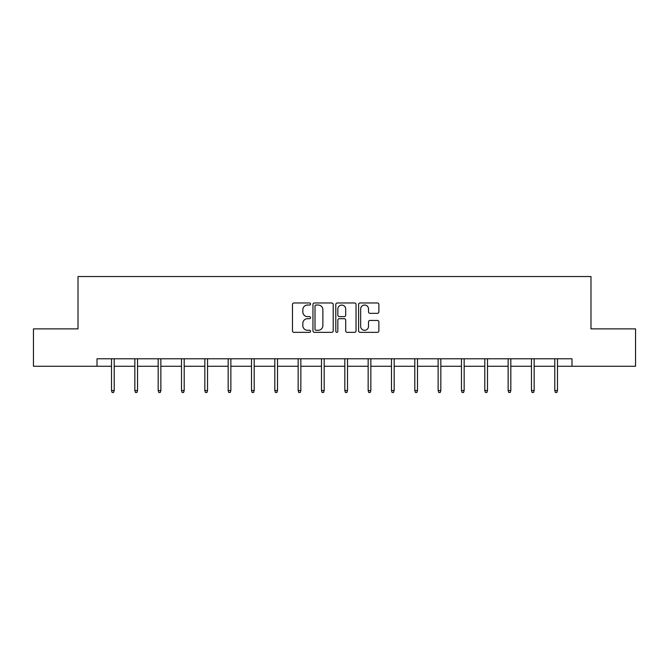 <?xml version="1.0" encoding="UTF-8"?>
<svg xmlns="http://www.w3.org/2000/svg" width="669" height="669" viewBox="0 0 669 669"><rect width="100%" height="100%" fill="white"/><g stroke="black" fill="none" stroke-linecap="round" stroke-linejoin="round"><path stroke-width="1" d="M310.575 304.01A1.029 1.029 0 0 0 309.546 302.982L293.95 302.982A1.472 1.472 0 0 0 292.478 304.445L292.478 330.871A1.472 1.472 0 0 0 293.95 332.342L309.546 332.342A1.029 1.029 0 0 0 310.575 331.314A1.029 1.029 0 0 0 309.546 330.285L307.523 330.285A4.7 4.7 0 0 1 302.831 325.586L302.831 323.386A4.7 4.7 0 0 1 307.523 318.687L309.546 318.687A1.029 1.029 0 0 0 310.575 317.658A1.029 1.029 0 0 0 309.546 316.629L307.523 316.629A4.7 4.7 0 0 1 302.831 311.938L302.831 309.73A4.7 4.7 0 0 1 307.523 305.039L309.546 305.039A1.029 1.029 0 0 0 310.575 304.01M377.4 313.326A1.472 1.472 0 0 0 378.871 311.863L378.871 304.445A1.472 1.472 0 0 0 377.4 302.982L360.081 302.982A1.472 1.472 0 0 0 358.609 304.445L358.609 330.871A1.472 1.472 0 0 0 360.081 332.342L377.4 332.342A1.472 1.472 0 0 0 378.871 330.871L378.871 321.914A1.472 1.472 0 0 0 377.4 320.451L369.99 320.451A1.472 1.472 0 0 0 368.519 321.914L368.519 326.355A3.93 3.93 0 0 1 364.597 330.285A3.93 3.93 0 0 1 360.666 326.355L360.666 308.961A3.93 3.93 0 0 1 364.597 305.039A3.93 3.93 0 0 1 368.519 308.961L368.519 311.863A1.472 1.472 0 0 0 369.99 313.326L377.4 313.326M97.013 366.269L33.45 366.269L33.45 328.88L78.014 328.88L78.014 276.531L590.986 276.531L590.986 328.88L635.55 328.88L635.55 366.269L571.987 366.269L571.987 358.785L97.013 358.785L97.013 366.269L111.514 366.269M333.212 304.445A1.472 1.472 0 0 0 331.749 302.982L314.422 302.982A1.472 1.472 0 0 0 312.958 304.445L312.958 330.871A1.472 1.472 0 0 0 314.422 332.342L331.749 332.342A1.472 1.472 0 0 0 333.212 330.871L333.212 304.445M337.251 302.982L354.578 302.982A1.472 1.472 0 0 1 356.042 304.445L356.042 330.871A1.472 1.472 0 0 1 354.578 332.342L347.161 332.342A1.472 1.472 0 0 1 345.697 330.871L345.697 320.158A1.472 1.472 0 0 0 344.226 318.687L339.308 318.687A1.472 1.472 0 0 0 337.837 320.158L337.837 331.314A1.029 1.029 0 0 1 336.808 332.342A1.029 1.029 0 0 1 335.788 331.314L335.788 304.445A1.472 1.472 0 0 1 337.251 302.982M114.207 366.269L134.845 366.269M137.538 366.269L158.177 366.269M160.869 366.269L181.508 366.269M184.201 366.269L204.839 366.269M207.532 366.269L228.171 366.269M230.864 366.269L251.502 366.269M254.187 366.269L274.825 366.269M277.518 366.269L298.157 366.269M300.849 366.269L321.488 366.269M324.181 366.269L344.819 366.269M347.512 366.269L368.151 366.269M370.843 366.269L391.482 366.269M394.175 366.269L414.813 366.269M417.498 366.269L438.136 366.269M440.829 366.269L461.468 366.269M464.161 366.269L484.799 366.269M487.492 366.269L508.131 366.269M510.823 366.269L531.462 366.269M534.155 366.269L554.793 366.269M557.486 366.269L571.987 366.269M316.044 305.039A1.029 1.029 0 0 0 315.015 306.067L315.015 329.257A1.029 1.029 0 0 0 316.044 330.285L318.168 330.285A4.7 4.7 0 0 0 322.868 325.586L322.868 309.73A4.7 4.7 0 0 0 318.168 305.039L316.044 305.039M345.697 309.036A3.93 3.93 0 0 0 341.767 305.106A3.93 3.93 0 0 0 337.837 309.036L337.837 315.166A1.472 1.472 0 0 0 339.308 316.629L344.226 316.629A1.472 1.472 0 0 0 345.697 315.166L345.697 309.036M111.514 390.52L112.116 392.469L113.613 392.469L114.207 390.52L111.514 390.52L111.514 358.785M114.207 390.52L114.207 358.785M134.845 390.52L135.447 392.469L136.944 392.469L137.538 390.52L134.845 390.52L134.845 358.785M137.538 390.52L137.538 358.785M158.177 390.52L158.779 392.469L160.267 392.469L160.869 390.52L158.177 390.52L158.177 358.785M160.869 390.52L160.869 358.785M181.508 390.52L182.102 392.469L183.599 392.469L184.201 390.52L181.508 390.52L181.508 358.785M184.201 390.52L184.201 358.785M204.839 390.52L205.433 392.469L206.93 392.469L207.532 390.52L204.839 390.52L204.839 358.785M207.532 390.52L207.532 358.785M228.171 390.52L228.765 392.469L230.261 392.469L230.864 390.52L228.171 390.52L228.171 358.785M230.864 390.52L230.864 358.785M251.502 390.52L252.096 392.469L253.593 392.469L254.187 390.52L251.502 390.52L251.502 358.785M254.187 390.52L254.187 358.785M274.825 390.52L275.427 392.469L276.924 392.469L277.518 390.52L274.825 390.52L274.825 358.785M277.518 390.52L277.518 358.785M298.157 390.52L298.759 392.469L300.256 392.469L300.849 390.52L298.157 390.52L298.157 358.785M300.849 390.52L300.849 358.785M321.488 390.52L322.09 392.469L323.579 392.469L324.181 390.52L321.488 390.52L321.488 358.785M324.181 390.52L324.181 358.785M344.819 390.52L345.421 392.469L346.91 392.469L347.512 390.52L344.819 390.52L344.819 358.785M347.512 390.52L347.512 358.785M368.151 390.52L368.744 392.469L370.241 392.469L370.843 390.52L368.151 390.52L368.151 358.785M370.843 390.52L370.843 358.785M391.482 390.52L392.076 392.469L393.573 392.469L394.175 390.52L391.482 390.52L391.482 358.785M394.175 390.52L394.175 358.785M414.813 390.52L415.407 392.469L416.904 392.469L417.498 390.52L414.813 390.52L414.813 358.785M417.498 390.52L417.498 358.785M438.136 390.52L438.739 392.469L440.235 392.469L440.829 390.52L438.136 390.52L438.136 358.785M440.829 390.52L440.829 358.785M461.468 390.52L462.07 392.469L463.567 392.469L464.161 390.52L461.468 390.52L461.468 358.785M464.161 390.52L464.161 358.785M484.799 390.52L485.401 392.469L486.898 392.469L487.492 390.52L484.799 390.52L484.799 358.785M487.492 390.52L487.492 358.785M508.131 390.52L508.733 392.469L510.221 392.469L510.823 390.52L508.131 390.52L508.131 358.785M510.823 390.52L510.823 358.785M531.462 390.52L532.056 392.469L533.553 392.469L534.155 390.52L531.462 390.52L531.462 358.785M534.155 390.52L534.155 358.785M554.793 390.52L555.387 392.469L556.884 392.469L557.486 390.52L554.793 390.52L554.793 358.785M557.486 390.52L557.486 358.785"/></g></svg>
